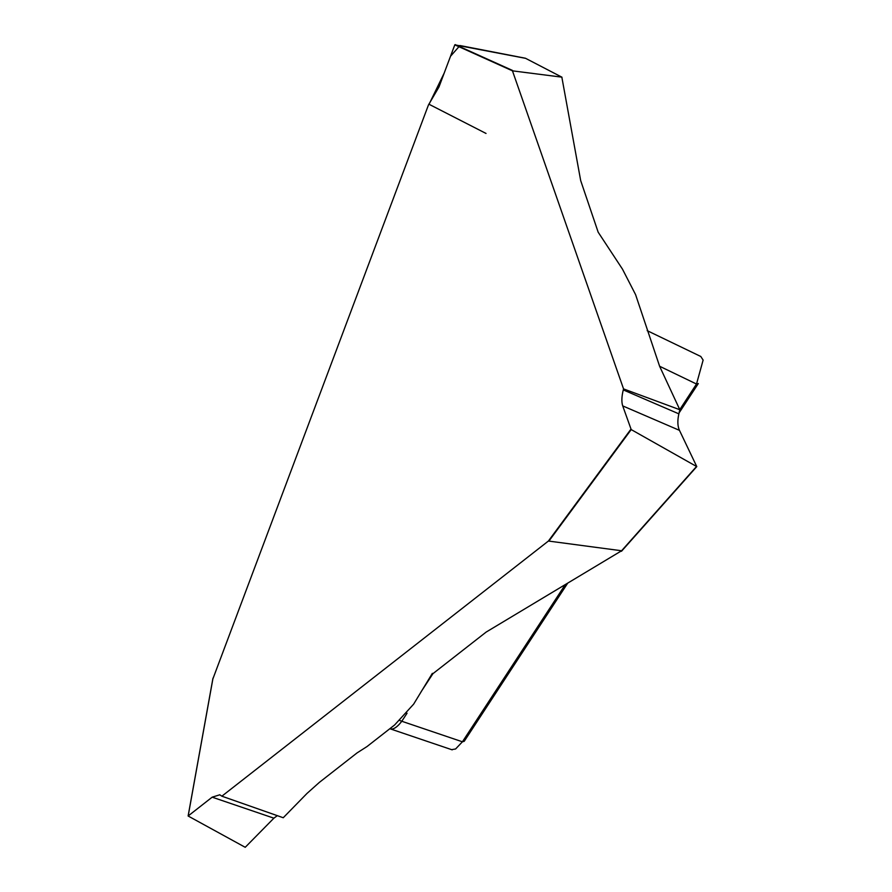 <?xml version="1.0" encoding="UTF-8"?>
<svg xmlns="http://www.w3.org/2000/svg" width="892" height="892" viewBox="0 0 892 892"><rect width="100%" height="100%" fill="white"/><g stroke="black" fill="none" stroke-linecap="round" stroke-linejoin="round"><path stroke-width="1.34" d="M221.863 796.188L283.243 817.741L306.971 793.456L319.381 782.373L357.056 752.915L367.002 746.559L394.598 724.995L413.643 704.145L432.341 673.371L432.966 673.638L486.162 632.071L621.59 550.765L548.402 541.043L221.863 796.188L219.733 794.761M622.716 405.905L631.202 429.587L696.775 466.605L679.47 430.357L622.716 405.905C621.445 401.98 621.635 396.65 623.285 389.904L678.868 413.855C677.374 420.667 677.563 426.175 679.47 430.357M679.771 409.618L696.507 384.028L659.612 366.255L635.572 294.605L622.471 269.139L598.164 232.188L580.692 180.63L561.837 77.147L512.465 70.847L623.541 388.901L623.285 389.904M212.865 678.946L428.461 104.955L438.976 86.97L454.808 44.845L525.589 58.337M212.173 797.169L188.123 816.002L245.222 847.3L273.889 818.176L212.173 797.169L219.811 794.794M623.541 388.901L679.816 409.729L659.612 366.266M700.789 356.477L703.13 360.089L696.507 384.028L698.302 383.549L679.08 412.918M567.468 583.513L464.208 741.319L462.413 741.798L565.037 584.962M277.323 815.656L273.889 818.176M451.765 749.614L455.6 748.968L462.413 741.798L401.79 721.26C397.341 727.058 393.55 729.611 390.428 728.92L452.199 749.849M399.895 720.546A19.256 7.136 -146.8 0 1 401.79 721.26L407.053 713.221M678.868 413.855L679.816 409.729M486.017 133.443L429.052 104.275L444.194 73.077L450.516 56.263L459.971 45.537L525.444 58.248L561.837 77.147M630.878 429.275L548.402 541.043M454.808 44.845L512.465 70.847M188.179 815.924L213.01 678.154M455.199 44.611L512.554 70.468M432.954 673.638L421.147 691.69M696.674 466.616L621.746 550.877M631.202 429.587L549.16 540.753M621.59 550.765L696.474 466.538M525.522 58.281L561.96 77.203M212.909 678.489L188.123 816.002M647.157 330.642L700.822 356.499M696.764 466.616L621.501 551.256"/></g></svg>
